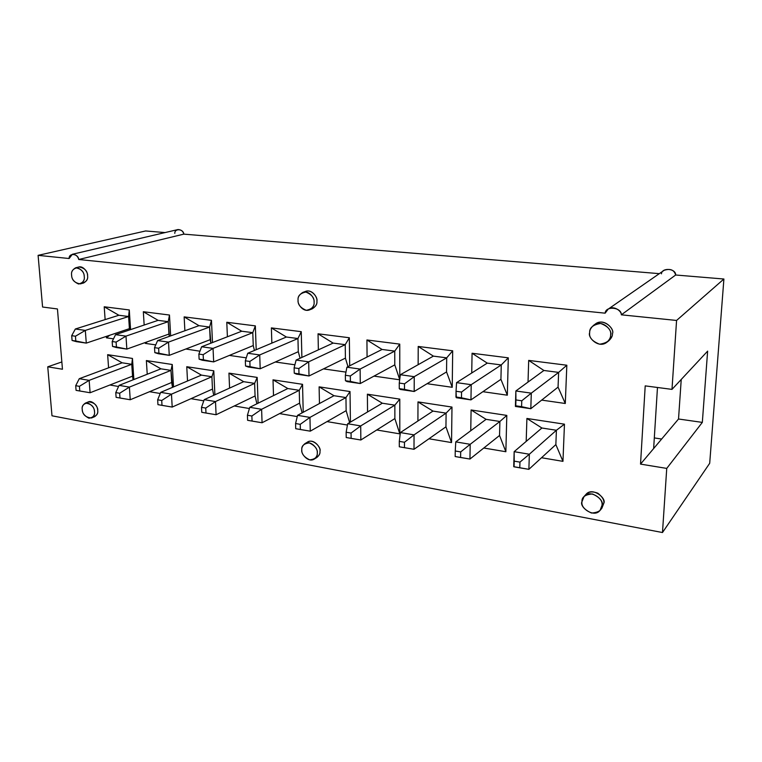 <?xml version="1.0" encoding="UTF-8"?>
<svg xmlns="http://www.w3.org/2000/svg" width="762" height="762" viewBox="0 0 762 762"><rect width="100%" height="100%" fill="white"/><g stroke="black" fill="none" stroke-linecap="round" stroke-linejoin="round"><path stroke-width="1.14" d="M605.142 313.172L78.743 259.499C78.2 253.546 68.723 252.613 69.142 258.518L38.1 255.356L42.577 307.019L57.445 308.962L62.455 369.237L47.749 366.817L51.987 415.795L662.483 532.533L666.74 468.411L640.528 464.106L645.204 385.877L671.989 389.382L676.57 320.45L621.344 314.82C621.611 307.172 605.59 305.6 605.142 313.172L608.152 309.162C613.229 305.171 621.468 310.667 621.344 314.82L676.57 320.45L723.9 279.016L675.665 275.006L621.344 314.82L675.665 275.006L723.9 279.016L676.57 320.45L671.989 389.382L707.631 351.13L702.326 422.396L666.74 468.411L662.483 532.533L709.698 463.286L723.9 279.016L709.698 463.286L662.483 532.533L51.987 415.795L47.749 366.817L61.846 361.94L47.749 366.817L62.455 369.237L57.445 308.962L42.577 307.019L38.1 255.356L145.618 230.962L165.04 232.572L145.618 230.962L38.1 255.356L69.142 258.518L72.371 254.27C75.79 254.47 77.905 256.213 78.743 259.499L605.142 313.172M87.03 402.85C91.316 398.212 98.669 407.127 97.698 410.404C98.269 413.642 96.698 415.833 92.964 416.966M77.429 267.71C82.391 264.052 88.278 272.567 87.573 275.701C88.211 279.597 86.296 282.073 81.848 283.112M306.467 442.989C311.763 437.017 321.65 447.275 319.964 451.19C320.364 453.962 318.859 456.267 315.449 458.095M304.305 292.056C310.82 287.684 318.097 297.428 316.897 301.009C317.383 304.562 315.363 307.286 310.839 309.182M585.064 495.576C587.597 491.709 591.864 490.928 597.884 493.233C602.418 496.862 604.39 500.205 603.799 503.272L600.923 509.14M594.693 324.593C602.504 316.925 615.125 328.727 612.467 333.632C612.638 336.252 611.095 338.861 607.809 341.452M107.642 354.673L132.464 358.445L133.855 379.533L132.464 358.445L107.642 354.673L108.585 367.817L107.642 354.673L122.13 362.798L107.642 354.673M118.577 386.486L109.861 385.01L118.577 386.486M186.766 366.712L213.789 370.818L214.894 394.792L213.789 370.818L186.766 366.712L187.519 381L186.766 366.712L201.425 375.114L186.766 366.712M203.787 400.841L190.986 398.678L203.787 400.841M273.015 379.838L302.543 384.324L303.219 412.271L302.543 384.324L273.015 379.838L273.51 395.592L273.015 379.838L287.826 388.534L273.015 379.838M297.247 416.585L279.587 413.604L297.247 416.585M367.389 394.192L399.783 399.126L399.802 433.864L376.752 429.978L399.802 433.864L394.868 418.567L394.849 405.165L382.314 403.212L367.389 394.192L367.541 411.966L367.389 394.192L382.314 403.212L394.849 405.165L399.783 399.126L367.389 394.192M471.097 409.975L506.806 415.404L505.863 451.733L483.803 448.018L505.863 451.733L499.548 435.483L499.891 421.481L486.089 419.338L471.097 409.975L470.745 430.749L471.097 409.975L486.089 419.338L499.891 421.481L506.806 415.404L471.097 409.975M143.332 311.725L169.478 315.03L170.65 335.88L169.478 315.03L143.332 311.725L144.161 325.041L143.332 311.725L158.086 320.354L143.332 311.725M155.734 344.881L145.304 343.395L145.247 342.519L145.304 343.395L147.352 341.767L145.304 343.395L155.734 344.881M226.79 322.269L255.346 325.879L256.194 349.71L255.346 325.879L226.79 322.269L227.4 336.775L226.79 322.269L241.716 331.222L226.79 322.269M246.288 357.845L229.372 355.416L246.288 357.845M318.04 333.794L349.339 337.747L349.701 365.808L349.339 337.747L318.04 333.794L318.364 349.853L318.04 333.794L333.108 343.091L318.04 333.794M345.967 372.104L323.469 368.884L345.967 372.104M418.214 346.453L452.685 350.806L452.228 387.306L427.063 383.705L452.228 387.306L446.551 371.923L446.703 357.854L433.378 356.121L418.214 346.453L418.138 364.693L418.214 346.453L433.378 356.121L446.703 357.854L452.685 350.806L418.214 346.453M528.695 360.407L566.833 365.227L565.29 403.489L541.668 400.107L565.29 403.489L558.06 387.134L558.632 372.389L543.897 370.475L528.695 360.407L528.028 382.076L528.695 360.407L543.897 370.475L558.632 372.389L566.833 365.227L528.695 360.407M472.069 353.254L508.302 357.835L507.33 395.192L482.889 391.697L507.33 395.192L500.92 379.333L501.263 364.941L487.261 363.122L472.069 353.254L471.735 372.989L472.069 353.254L487.261 363.122L501.263 364.941L508.302 357.835L472.069 353.254M366.932 339.976L399.755 344.119L399.774 379.057L399.755 344.119L366.932 339.976L367.074 357.026L366.932 339.976L382.057 349.453L366.932 339.976M399.679 379.79L373.99 376.114L399.679 379.79M271.377 327.898L301.257 331.68L301.885 357.416L301.257 331.68L271.377 327.898L271.853 343.129L271.377 327.898L286.379 337.023L271.377 327.898M294.904 364.798L275.32 361.998L294.904 364.798M184.147 316.887L211.465 320.335L212.484 342.557L211.465 320.335L184.147 316.887L184.88 330.756L184.147 316.887L198.996 325.669L184.147 316.887M199.949 351.206L185.842 349.006L199.949 351.206M104.213 306.781L129.283 309.953L130.569 329.613L129.283 309.953L104.213 306.781L105.127 319.602L104.213 306.781L118.882 315.258L104.213 306.781M113.5 338.842L106.442 337.833L106.337 336.394L106.442 337.833L109.671 335.27L106.442 337.833L113.5 338.842M526.904 418.462L564.461 424.177L562.956 461.353L541.515 457.733L562.956 461.353L555.86 444.589L556.403 430.263L541.896 428.006L526.904 418.462L526.19 441.408L526.904 418.462L541.896 428.006L556.403 430.263L564.461 424.177L526.904 418.462M417.995 401.898L451.98 407.07L451.542 442.579L428.958 438.769L451.542 442.579L445.951 426.825L446.103 413.128L432.959 411.089L417.995 401.898L417.919 421.005L417.995 401.898L432.959 411.089L446.103 413.128L451.98 407.07L417.995 401.898M319.116 386.848L350.025 391.554L350.415 422.119L350.025 391.554L319.116 386.848L319.459 403.527L319.116 386.848L333.985 395.707L319.116 386.848M347.443 425.044L327.022 421.596L347.443 425.044M228.943 373.123L257.175 377.419L258.089 403.203L257.175 377.419L228.943 373.123L229.581 388.106L228.943 373.123L243.678 381.676L228.943 373.123M249.412 408.527L234.286 405.975L249.412 408.527M146.371 360.559L172.26 364.503L173.517 386.925L172.26 364.503L146.371 360.559L147.228 374.247L146.371 360.559L160.944 368.827L146.371 360.559M160.22 393.497L149.552 391.697L160.22 393.497M657.473 387.477L653.644 448.542L678.523 419.005L681.238 379.457L678.523 419.005L653.644 448.542L657.473 387.477M174.803 233.382C174.565 228.114 183.461 228.829 183.813 234.134L78.743 259.499L183.813 234.134L659.33 273.653L183.813 234.134C183.118 231.21 181.165 229.686 177.965 229.553L72.371 254.27M661.445 273.825C661.921 267.281 675.98 268.395 675.665 275.006C674.141 269.881 670.303 268.319 664.131 270.31L608.152 309.162M661.645 439.036L654.31 437.921L661.645 439.036M645.204 385.877L640.528 464.106L653.644 448.542L640.528 464.106L666.74 468.411L702.326 422.396L678.523 419.005L702.326 422.396L707.631 351.13L671.989 389.382L645.204 385.877M566.833 365.227L558.632 372.389L558.06 387.134L565.29 403.489L566.833 365.227M508.302 357.835L501.263 364.941L500.92 379.333L507.33 395.192L508.302 357.835M452.685 350.806L446.703 357.854L446.551 371.923L452.228 387.306L452.685 350.806M394.783 364.865L394.754 351.101L382.057 349.453L394.754 351.101L399.755 344.119L394.754 351.101L394.783 364.865L399.707 379.59L394.783 364.865L360.274 383.543L394.783 364.865M345.415 358.13L345.224 344.672L333.108 343.091L345.224 344.672L349.339 337.747L345.224 344.672L345.415 358.13L347.986 366.674L345.415 358.13L309.01 375.98L345.415 358.13M298.285 351.701L297.952 338.528L286.379 337.023L297.952 338.528L301.257 331.68L297.952 338.528L298.285 351.701L300.047 358.254L298.285 351.701L260.194 368.77L298.285 351.701M253.251 345.557L252.784 332.661L241.716 331.222L252.784 332.661L255.346 325.879L252.784 332.661L253.251 345.557L254.422 350.453L253.251 345.557L213.665 361.902L253.251 345.557M210.179 339.681L209.588 327.05L198.996 325.669L209.588 327.05L211.465 320.335L209.588 327.05L210.903 343.176L210.179 339.681L169.269 355.349L210.179 339.681M168.935 334.061L168.231 321.678L158.086 320.354L168.231 321.678L169.478 315.03L168.231 321.678L169.345 336.356L168.935 334.061L126.844 349.091L168.935 334.061M129.407 328.67L128.607 316.525L118.882 315.258L128.607 316.525L129.283 309.953L128.607 316.525L129.597 329.936L129.407 328.67L86.287 343.11L129.407 328.67M564.461 424.177L556.403 430.263L555.86 444.589L562.956 461.353L564.461 424.177M506.806 415.404L499.891 421.481L499.548 435.483L505.863 451.733L506.806 415.404M451.98 407.07L446.103 413.128L445.951 426.825L451.542 442.579L451.98 407.07M399.783 399.126L394.849 405.165L394.868 418.567L399.802 433.864L399.783 399.126M346.138 410.68L345.958 397.564L333.985 395.707L345.958 397.564L350.025 391.554L345.958 397.564L346.138 410.68L349.606 422.596L346.138 410.68L310.267 431.168L346.138 410.68M299.58 403.155L299.256 390.315L287.826 388.534L299.256 390.315L302.543 384.324L299.256 390.315L299.58 403.155L302.114 412.871L299.58 403.155L262.071 422.758L299.58 403.155M255.07 395.964L254.622 383.381L243.678 381.676L254.622 383.381L257.175 377.419L254.622 383.381L255.07 395.964L256.889 403.803L255.07 395.964L216.094 414.738L255.07 395.964M212.474 389.077L211.903 376.742L201.425 375.114L211.903 376.742L213.789 370.818L211.903 376.742L212.474 389.077L213.741 395.316L212.474 389.077L172.202 407.07L212.474 389.077M171.669 382.476L170.983 370.389L160.944 368.827L170.983 370.389L172.26 364.503L170.983 370.389L172.526 387.344L171.669 382.476L130.235 399.745L171.669 382.476M132.54 376.152L131.759 364.293L122.13 362.798L131.759 364.293L132.464 358.445L131.759 364.293L133.093 379.838L132.54 376.152L90.097 392.744L132.54 376.152M589.664 332.699C589.502 330.26 590.874 327.746 593.769 325.164C602.351 318.954 612.886 330.613 610.638 335.032C610.762 337.347 609.505 339.766 606.876 342.271C598.475 348.967 587.321 337.233 589.664 332.699C588.912 337.49 592.226 341.319 599.608 344.205C607.228 343.043 610.905 339.985 610.638 335.032C611.41 330.175 608.066 326.317 600.608 323.459C592.988 324.707 589.35 327.784 589.664 332.699M607 342.176L608.714 340.843C611.334 338.347 612.591 335.947 612.467 333.632C614.705 329.232 604.218 317.64 595.665 323.812L593.769 325.164M581.968 501.682L584.073 496.491C590.455 488.48 604.99 500.424 602.009 505.377L600.094 510.311C593.96 518.646 578.929 506.749 581.968 501.682C581.263 506.044 584.435 509.826 591.493 513.036C598.77 512.521 602.275 509.969 602.009 505.377C602.742 500.958 599.542 497.148 592.407 493.957C585.14 494.548 581.654 497.119 581.968 501.682M600.094 510.311L601.885 508.187L603.799 503.272C606.771 498.338 592.293 486.451 585.93 494.443L584.073 496.491M298.075 300.314C297.637 297.304 299.228 294.656 302.866 292.389C309.639 290.074 314.877 298.933 314.087 302.095C314.496 305.048 312.953 307.658 309.448 309.924C302.676 312.439 297.266 303.505 298.075 300.314C297.771 304.543 300.504 307.877 306.257 310.315C311.963 309.191 314.573 306.448 314.087 302.095C314.401 297.818 311.648 294.465 305.838 292.046C300.142 293.237 297.561 295.989 298.075 300.314M309.534 309.886L312.268 308.81C315.763 306.553 317.306 303.952 316.897 301.009C317.687 297.856 312.468 289.036 305.714 291.351L302.866 292.389M301.809 449.98C301.504 447.723 302.571 445.589 305.019 443.579C311.296 439.903 318.449 449.57 317.268 452.828C317.554 455.038 316.525 457.143 314.182 459.134C307.943 462.982 300.619 453.266 301.809 449.98C301.514 453.876 304.152 457.171 309.705 459.867C315.22 459.257 317.735 456.905 317.268 452.828C317.573 448.885 314.925 445.579 309.315 442.893C303.819 443.57 301.314 445.932 301.809 449.98M314.182 459.134L316.878 457.467C319.221 455.486 320.25 453.39 319.964 451.19C321.145 447.932 314.02 438.312 307.753 441.979L305.019 443.579M71.618 275.168C71.056 272.12 72.409 269.662 75.676 267.786C81.267 268.824 84.115 271.748 84.249 276.568C84.782 279.578 83.458 282.016 80.258 283.893C74.647 282.931 71.761 280.016 71.618 275.168C71.599 278.949 73.904 281.892 78.543 284.007C82.953 282.931 84.849 280.454 84.249 276.568C84.268 272.748 81.944 269.786 77.276 267.691C72.876 268.815 70.99 271.301 71.618 275.168M80.305 283.883L83.591 282.997C86.782 281.13 88.116 278.692 87.573 275.701C87.459 270.891 84.611 267.976 79.038 266.948L75.676 267.786M82.229 409.461C81.772 407.013 82.791 404.908 85.306 403.146C91.135 403.727 94.212 406.584 94.517 411.728C94.955 414.137 93.945 416.223 91.497 417.986C85.639 417.471 82.553 414.623 82.229 409.461C82.201 412.975 84.43 415.9 88.944 418.214C93.231 417.547 95.088 415.385 94.517 411.728C94.545 408.165 92.297 405.241 87.754 402.927C83.468 403.641 81.629 405.813 82.229 409.461M91.535 417.967L94.688 416.643C97.136 414.899 98.136 412.813 97.698 410.404C97.403 405.279 94.336 402.431 88.516 401.86L85.306 403.146M558.632 372.389L531.304 393.144L530.809 408.708L558.06 387.134L530.809 408.708L515.417 406.441L515.855 390.973L531.304 393.144L558.632 372.389M543.897 370.475L515.855 390.973L543.897 370.475M521.76 400.783L515.931 399.936L515.769 405.803L521.589 406.66L521.76 400.783L521.589 406.66L530.809 408.708L531.304 393.144L521.76 400.783L531.304 393.144L515.855 390.973L515.931 399.936L521.76 400.783M530.809 408.708L515.769 405.803L515.417 406.441L530.809 408.708M515.931 399.936L515.855 390.973L515.417 406.441L515.931 399.936M556.403 430.263L529.352 454.228L528.876 469.335L555.86 444.589L528.876 469.335L529.352 454.228L556.403 430.263M541.896 428.006L514.15 451.675L529.352 454.228L519.951 462.124L514.207 461.134L514.055 466.82L519.779 467.82L519.951 462.124L519.779 467.82L528.876 469.335L513.731 466.687L514.15 451.675L541.896 428.006M519.951 462.124L529.352 454.228L514.15 451.675L514.207 461.134L519.951 462.124M514.207 461.134L514.15 451.675L513.731 466.687L514.207 461.134M501.263 364.941L471.211 384.686L470.954 399.879L500.92 379.333L470.954 399.879L456.362 397.726L470.954 399.879L471.211 384.686L501.263 364.941M487.261 363.122L456.571 382.629L471.211 384.686L461.562 392.068L456.038 391.268L455.962 396.992L461.477 397.802L461.562 392.068L461.477 397.802L470.954 399.879L461.477 397.802L455.962 396.992L456.362 397.726L456.038 391.268L461.562 392.068L471.211 384.686L456.571 382.629L487.261 363.122M456.571 382.629L456.038 391.268L456.571 382.629M446.703 357.854L414.233 376.676L414.185 391.497L446.551 371.923L414.185 391.497L400.336 389.458L414.185 391.497L414.233 376.676L446.703 357.854M433.378 356.121L400.336 374.723L414.233 376.676L404.498 383.819L399.259 383.057L399.259 388.639L404.498 389.411L404.498 383.819L404.498 389.411L414.185 391.497L399.259 388.639L400.336 389.458L399.259 388.639L399.259 383.057L404.498 383.819L414.233 376.676L400.336 374.723L433.378 356.121M400.336 374.723L399.259 383.057L400.336 374.723M499.891 421.481L470.192 444.303L469.944 459.048L499.548 435.483L469.944 459.048L470.192 444.303L499.891 421.481M486.089 419.338L455.771 441.884L470.192 444.303L460.686 451.923L455.247 450.99L455.171 456.543L460.6 457.495L460.686 451.923L460.6 457.495L469.944 459.048L455.171 456.543L455.247 450.99L460.686 451.923L470.192 444.303L455.771 441.884L486.089 419.338M455.771 441.884L455.247 450.99L455.771 441.884M446.103 413.128L414.052 434.873L414.004 449.285L445.951 426.825L414.004 449.285L414.052 434.873L446.103 413.128M432.959 411.089L400.355 432.578L414.052 434.873L404.46 442.255L399.298 441.369L399.298 446.789L404.46 447.685L404.46 442.255L404.46 447.685L414.004 449.285L399.298 446.789L399.298 441.369L404.46 442.255L414.052 434.873L400.355 432.578L432.959 411.089M400.355 432.578L399.298 441.369L400.355 432.578M394.754 351.101L360.121 369.065L360.274 383.543L347.11 381.6L360.274 383.543L360.121 369.065L394.754 351.101M382.057 349.453L346.92 367.208L360.121 369.065L350.329 375.98L345.357 375.266L345.434 380.714L350.396 381.448L350.329 375.98L350.396 381.448L360.274 383.543L345.434 380.714L347.11 381.6L345.434 380.714L345.357 375.266L350.329 375.98L360.121 369.065L346.92 367.208L382.057 349.453M346.92 367.208L345.357 375.266L346.92 367.208M394.849 405.165L360.702 425.92L360.845 439.998L394.868 418.567L360.845 439.998L360.702 425.92L394.849 405.165M382.314 403.212L347.682 423.739L360.702 425.92L351.053 433.064L346.138 432.225L346.215 437.521L351.12 438.379L351.053 433.064L351.12 438.379L360.845 439.998L346.215 437.521L346.138 432.225L351.053 433.064L360.702 425.92L347.682 423.739L382.314 403.212M347.682 423.739L346.138 432.225L347.682 423.739M345.224 344.672L308.686 361.826L309.01 375.98L296.485 374.132L309.01 375.98L308.686 361.826L345.224 344.672M333.108 343.091L296.123 360.064L308.686 361.826L298.847 368.532L294.113 367.846L294.256 373.18L298.98 373.875L298.847 368.532L298.98 373.875L309.01 375.98L294.256 373.18L296.485 374.132L294.256 373.18L294.113 367.846L298.847 368.532L308.686 361.826L296.123 360.064L333.108 343.091M296.123 360.064L294.113 367.846L296.123 360.064M345.958 397.564L309.953 417.405L310.267 431.168L309.953 417.405L345.958 397.564M333.985 395.707L297.551 415.328L309.953 417.405L300.247 424.329L295.58 423.52L295.713 428.701L300.38 429.52L300.247 424.329L300.38 429.52L310.267 431.168L295.713 428.701L295.58 423.52L300.247 424.329L309.953 417.405L297.551 415.328L333.985 395.707M297.551 415.328L295.58 423.52L297.551 415.328M297.952 338.528L259.718 354.94L260.194 368.77L248.26 367.008L260.194 368.77L259.718 354.94L297.952 338.528M286.379 337.023L247.745 353.254L259.718 354.94L249.85 361.445L245.335 360.797L245.535 365.998L250.041 366.665L249.85 361.445L250.041 366.665L260.194 368.77L245.535 365.998L248.26 367.008L245.535 365.998L245.335 360.797L249.85 361.445L259.718 354.94L247.745 353.254L286.379 337.023M247.745 353.254L245.335 360.797L247.745 353.254M252.784 332.661L213.046 348.377L213.665 361.902L202.282 360.226L213.665 361.902L213.046 348.377L252.784 332.661M241.716 331.222L201.635 346.767L213.046 348.377L203.159 354.692L198.863 354.073L199.12 359.169L203.406 359.797L203.159 354.692L203.406 359.797L213.665 361.902L199.12 359.169L202.282 360.226L199.12 359.169L198.863 354.073L203.159 354.692L213.046 348.377L201.635 346.767L241.716 331.222M201.635 346.767L198.863 354.073L201.635 346.767M299.256 390.315L261.604 409.289L262.071 422.758L261.604 409.289L299.256 390.315M287.826 388.534L249.774 407.308L261.604 409.289L251.87 416.004L247.421 415.233L247.612 420.31L252.06 421.081L251.87 416.004L252.06 421.081L262.071 422.758L247.612 420.31L247.421 415.233L251.87 416.004L261.604 409.289L249.774 407.308L287.826 388.534M249.774 407.308L247.421 415.233L249.774 407.308M254.622 383.381L215.494 401.555L216.094 414.738L215.494 401.555L254.622 383.381M243.678 381.676L204.206 399.659L215.494 401.555L205.75 408.07L201.501 407.337L201.749 412.299L205.988 413.042L205.75 408.07L205.988 413.042L216.094 414.738L201.749 412.299L201.501 407.337L205.75 408.07L215.494 401.555L204.206 399.659L243.678 381.676M204.206 399.659L201.501 407.337L204.206 399.659M209.588 327.05L168.516 342.109L169.269 355.349L158.401 353.749L169.269 355.349L168.516 342.109L209.588 327.05M198.996 325.669L157.62 340.576L168.516 342.109L158.629 348.253L154.524 347.653L154.829 352.644L158.925 353.244L158.629 348.253L158.925 353.244L169.269 355.349L154.829 352.644L158.401 353.749L154.829 352.644L154.524 347.653L158.629 348.253L168.516 342.109L157.62 340.576L198.996 325.669M157.62 340.576L154.524 347.653L157.62 340.576M211.903 376.742L171.469 394.164L172.202 407.07L171.469 394.164L211.903 376.742M201.425 375.114L160.687 392.354L171.469 394.164L161.715 400.498L157.667 399.793L157.953 404.651L162.011 405.365L161.715 400.498L162.011 405.365L172.202 407.07L157.953 404.651L157.667 399.793L161.715 400.498L171.469 394.164L160.687 392.354L201.425 375.114M160.687 392.354L157.667 399.793L160.687 392.354M168.231 321.678L125.978 336.128L126.844 349.091L116.462 347.558L126.844 349.091L125.978 336.128L168.231 321.678M158.086 320.354L115.567 334.661L125.978 336.128L116.1 342.1L112.176 341.528L112.519 346.415L116.434 346.986L116.1 342.1L116.434 346.986L126.844 349.091L112.519 346.415L116.462 347.558L112.519 346.415L112.176 341.528L116.1 342.1L125.978 336.128L115.567 334.661L158.086 320.354M115.567 334.661L112.176 341.528L115.567 334.661M128.607 316.525L85.315 330.413L86.287 343.11L76.343 341.643L86.287 343.11L85.315 330.413L128.607 316.525M118.882 315.258L75.343 329.003L85.315 330.413L75.448 336.223L71.695 335.68L72.076 340.452L75.819 341.005L75.448 336.223L75.819 341.005L86.287 343.11L72.076 340.452L76.343 341.643L72.076 340.452L71.695 335.68L75.448 336.223L85.315 330.413L75.343 329.003L118.882 315.258M75.343 329.003L71.695 335.68L75.343 329.003M170.983 370.389L129.397 387.106L130.235 399.745L129.397 387.106L170.983 370.389M160.944 368.827L119.082 385.372L129.397 387.106L119.653 393.259L115.776 392.592L116.11 397.345L119.986 398.021L119.653 393.259L119.986 398.021L130.235 399.745L116.11 397.345L115.776 392.592L119.653 393.259L129.397 387.106L119.082 385.372L160.944 368.827M119.082 385.372L115.776 392.592L119.082 385.372M131.759 364.293L89.144 380.352L90.097 392.744L89.144 380.352L131.759 364.293M122.13 362.798L79.277 378.695L89.144 380.352L79.41 386.334L75.705 385.696L76.076 390.354L79.781 391.001L79.41 386.334L79.781 391.001L90.097 392.744L76.076 390.354L75.705 385.696L79.41 386.334L89.144 380.352L79.277 378.695L122.13 362.798M79.277 378.695L75.705 385.696L79.277 378.695"/></g></svg>
